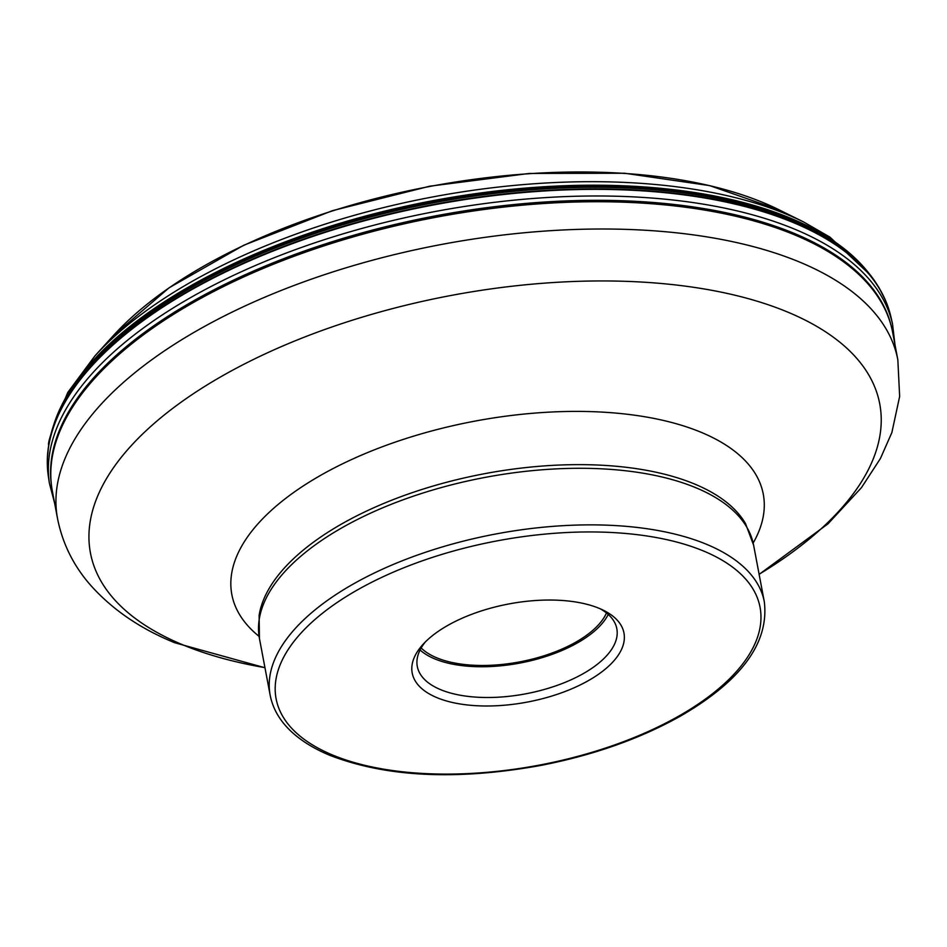 <?xml version="1.0" encoding="UTF-8"?>
<svg xmlns="http://www.w3.org/2000/svg" width="947" height="947" viewBox="0 0 947 947"><rect width="100%" height="100%" fill="white"/><g stroke="black" fill="none" stroke-linecap="round" stroke-linejoin="round"><path stroke-width="1.42" d="M897.839 359.836L892.69 332.563A427.582 198.101 169.3 0 0 811.472 242.515A427.582 198.101 169.3 0 0 794.663 234.88A427.582 198.101 169.3 0 0 95.15 377.865A427.582 198.101 169.3 0 0 52.393 491.339L57.542 518.613A427.582 198.101 -10.7 0 1 315.6 277.684A427.582 198.101 -10.7 0 1 799.813 262.153A427.582 198.101 -10.7 0 1 897.839 359.836L899.65 396.438L891.873 432.542L880.402 458.549L861.45 487.646L828.033 523.798L759.139 574.379M436.91 697.643A107.757 49.931 169.3 0 0 586.702 681.568A107.757 49.931 169.3 0 0 603.511 610.318A107.757 49.931 169.3 0 0 599.273 608.388A107.757 49.931 169.3 0 0 449.482 624.464A107.757 49.931 169.3 0 0 422.978 644.422A107.757 49.931 169.3 0 0 436.91 697.643M425.357 641.936A101.53 47.042 169.3 0 0 417.296 666.439A101.53 47.042 169.3 0 0 440.58 689.641A101.53 47.042 169.3 0 0 581.707 674.489A101.53 47.042 169.3 0 0 616.828 628.737A101.53 47.042 169.3 0 0 600.386 608.862M608.246 614.437A101.53 47.042 -10.7 0 1 533.587 660.035A101.53 47.042 -10.7 0 1 434.768 658.887A101.53 47.042 -10.7 0 1 420.077 649.997M421.166 647.973A98.938 45.835 169.3 0 0 436.721 657.81A98.938 45.835 169.3 0 0 534.534 658.532A98.938 45.835 169.3 0 0 606.482 612.958M47.35 458.81L48.38 476.554A428.837 198.681 -10.7 0 1 48.38 476.542A428.837 198.681 -10.7 0 1 345.773 226.037A428.837 198.681 -10.7 0 1 835.893 245.036A428.837 198.681 -10.7 0 1 891.02 317.328A428.837 198.681 -10.7 0 1 891.032 317.34L885.516 300.436A428.778 198.645 169.3 0 0 885.457 300.306A428.778 198.645 169.3 0 0 835.751 244.575A428.778 198.645 169.3 0 0 363.423 220.58A428.778 198.645 169.3 0 0 47.35 458.668A428.778 198.645 169.3 0 0 47.35 458.81A428.778 198.645 169.3 0 0 47.48 467.83M888.688 308.888A428.778 198.645 169.3 0 0 885.516 300.436M60.206 409.364L59.306 411.235A428.08 198.325 169.3 0 1 408.583 207.855A428.08 198.325 169.3 0 1 834.781 242.87A428.08 198.325 -10.7 0 1 857.023 260.508A428.08 198.325 -10.7 0 1 879.491 288.657M59.625 410.572A427.215 197.923 169.3 0 1 407.873 207.121A427.215 197.923 169.3 0 1 833.81 241.947A427.215 197.923 -10.7 0 1 856.49 259.999M53.541 425.475A426.552 197.615 -10.7 0 1 391.218 209.547A426.552 197.615 -10.7 0 1 832.946 240.574A426.552 197.615 -10.7 0 1 867.582 271.659M779.263 209.903A397.551 184.192 169.3 0 0 113.238 335.747L94.854 356.001A423.155 196.053 -10.7 0 1 803.766 222.048L779.263 209.903L709.717 185.624L624.641 173.242L529.326 173.443L429.867 186.18L332.622 210.613L243.829 245.202L169.134 287.77L113.238 335.747M47.35 458.668L48.664 445.031C47.741 443.196 51.292 431.939 59.306 411.235A428.08 198.325 169.3 0 0 48.664 445.646M894.939 344.459L892.512 323.874A429.086 198.799 -10.7 0 0 837.385 251.689A429.086 198.799 169.3 0 0 347.123 232.642A429.086 198.799 169.3 0 0 49.386 483.195L54.642 503.236M891.731 328.1A427.523 198.065 -10.7 0 0 836.722 255.82A427.523 198.065 169.3 0 0 347.88 236.951A427.523 198.065 169.3 0 0 51.659 486.841M759.115 574.261A401.623 186.062 169.3 0 0 787.655 312.072A401.623 186.062 169.3 0 0 229.387 371.97A401.623 186.062 169.3 0 0 182.534 644.718A401.623 186.062 169.3 0 0 264.947 667.635M259.076 636.36A270.416 125.288 -10.7 0 1 350.698 459.946A270.416 125.288 -10.7 0 1 701.277 432.365A270.416 125.288 -10.7 0 1 753.173 543.01M259.454 638.598L259.123 615.503A250.766 116.173 -10.7 0 1 429.465 487.125A250.766 116.173 -10.7 0 1 694.707 484.071A250.766 116.173 -10.7 0 1 745.514 523.596L753.623 545.223A251.452 116.493 169.3 0 0 695.974 487.776A251.452 116.493 169.3 0 0 411.211 496.915A251.452 116.493 169.3 0 0 259.454 638.598L270.155 695.181A251.452 116.493 -10.7 0 1 421.912 553.498A251.452 116.493 -10.7 0 1 706.675 544.359A251.452 116.493 -10.7 0 1 764.312 601.807C769.248 642.93 741.134 681.118 679.97 716.382C639.675 738.885 593.142 755.256 540.358 765.519C456.49 780.565 386.281 777.144 329.722 755.28C316.452 749.752 305.183 743.206 295.914 735.606C281.768 723.993 273.186 710.522 270.155 695.181M332.563 755.008A246.256 114.09 -10.7 0 1 361.292 587.767A246.256 114.09 -10.7 0 1 703.609 551.036A246.256 114.09 -10.7 0 1 674.88 718.264A246.256 114.09 -10.7 0 1 332.563 755.008M885.457 300.306L879.076 287.781L873.584 279.353L855.508 259.087M857.26 260.745L856.443 259.963M803.766 222.048L829.986 237.164L870.447 275.175M94.854 356.001L67.805 392.425L52.168 429.784M59.649 410.513L59.176 411.543M48.38 476.542L49.386 483.195M892.512 323.874L891.02 317.328M264.971 667.753L174.745 642.741C139.86 628.559 111.497 609.016 89.634 584.121C73.108 564.921 62.419 543.081 57.542 518.613M753.623 545.223L764.312 601.807"/></g></svg>

